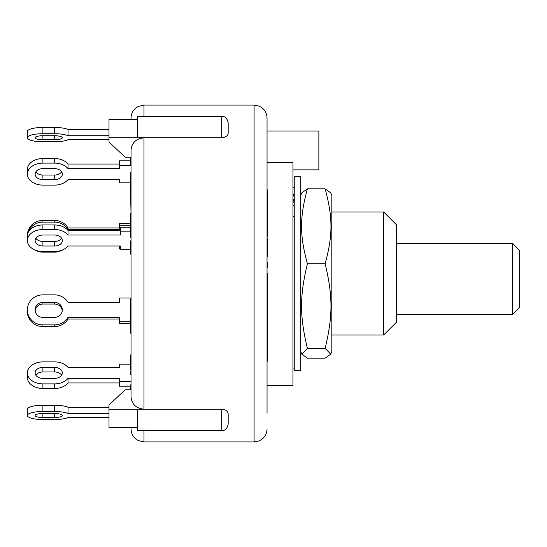 <?xml version="1.0" encoding="UTF-8"?>
<svg xmlns="http://www.w3.org/2000/svg" width="547" height="547" viewBox="0 0 547 547"><rect width="100%" height="100%" fill="white"/><g stroke="black" fill="none" stroke-linecap="round" stroke-linejoin="round"><path stroke-width="0.82" d="M396.589 243.381L512.525 243.381L512.525 314.628L396.589 314.628M512.525 314.628L519.65 307.503L519.65 250.505L512.525 243.381M294.245 198.582L294.012 196.708A14.249 13.812 180 0 0 292.953 193.46M292.953 205.255L294.245 205.255L294.012 202.11L292.953 202.11M294.245 216.414L292.953 216.414M292.953 198.862A14.249 13.812 -0 0 1 294.012 202.11M294.245 187.423L292.953 187.423M300.727 339.714L300.727 370.654L294.245 370.654L294.245 176.346L300.727 176.346L300.727 339.714M331.817 195.211L331.817 351.789L330.709 354.162L325.13 348.391C332.925 316.029 332.925 296.118 325.13 263.75C332.925 235.114 332.925 217.494 325.13 188.859L330.709 192.838L331.817 195.211M300.727 195.211L301.835 192.838L307.407 188.859C299.612 217.494 299.612 235.114 307.407 263.75C299.612 296.118 299.612 316.029 307.407 348.391L301.835 354.162L307.407 358.141L325.13 358.141L330.709 354.162M325.13 263.75L307.407 263.75M325.13 348.391L307.407 348.391M325.13 188.859L307.407 188.859M120.49 230.451L68.013 230.451A15.542 10.995 180 0 0 54.556 224.954L42.892 224.954A15.542 10.995 180 0 0 27.35 235.942L27.35 240.523A15.542 10.995 180 0 0 42.892 251.517L54.556 251.517A15.542 10.995 180 0 0 68.013 246.02L120.49 246.02L120.49 249.227L130.377 249.227M130.377 227.244L120.49 227.244L120.49 235.025L68.013 235.025A15.542 10.995 180 0 0 54.556 229.535L42.892 229.535A15.542 10.995 180 0 0 27.35 240.523M35.828 238.232A7.774 5.497 180 0 0 42.892 241.439L54.556 241.439A7.774 5.497 180 0 0 61.62 238.232M130.377 231.825L120.49 231.825M54.556 235.025A7.774 5.497 -0 0 1 62.324 240.523A7.774 5.497 -0 0 1 54.556 246.02L42.892 246.02A7.774 5.497 -0 0 1 35.124 240.523A7.774 5.497 -0 0 1 42.892 235.025L54.556 235.025M68.013 230.451L68.013 235.025M109.003 129.468L68.013 129.468L68.013 135.724A15.542 4.02 180 0 0 54.556 133.714L42.892 133.714A15.542 4.02 180 0 0 27.35 137.735A15.542 4.02 180 0 0 42.892 141.762L54.556 141.762A15.542 4.02 180 0 0 68.013 139.752L109.003 139.752M54.556 135.724A7.774 2.01 0 0 1 62.324 137.735A7.774 2.01 0 0 1 54.556 139.752L42.892 139.752A7.774 2.01 0 0 1 35.124 137.735A7.774 2.01 0 0 1 42.892 135.724L54.556 135.724L54.556 139.752M68.013 129.468A15.542 4.02 180 0 0 54.556 127.458L42.892 127.458A15.542 4.02 180 0 0 27.35 131.478L27.35 137.735M109.003 135.724L68.013 135.724M130.377 182.814L119.321 182.814L119.321 179.614L68.013 179.614A15.542 10.995 180 0 1 54.556 185.105L42.892 185.105A15.542 10.995 180 0 1 27.35 174.117L27.35 169.536A15.542 10.995 180 0 1 42.892 158.541L54.556 158.541A15.542 10.995 180 0 1 68.013 164.038L68.013 168.62A15.542 10.995 180 0 0 54.556 163.122L42.892 163.122A15.542 10.995 180 0 0 27.35 174.117M131.027 165.413L119.321 165.413L119.321 168.62L68.013 168.62M54.556 168.62A7.774 5.497 -0 0 1 62.324 174.117A7.774 5.497 -0 0 1 54.556 179.614L42.892 179.614A7.774 5.497 -0 0 1 35.124 174.117A7.774 5.497 -0 0 1 42.892 168.62L54.556 168.62M130.377 160.832L119.321 160.832L119.321 165.413M35.828 171.826A7.774 5.497 180 0 0 42.892 175.033L54.556 175.033A7.774 5.497 180 0 0 61.62 171.826M119.321 164.038L68.013 164.038M120.49 249.008L119.321 249.008L119.321 246.02M130.377 225.234L119.321 225.234L119.321 229.617L68.013 229.617A15.542 15.015 180 0 0 54.556 222.109L42.892 222.109A15.542 15.015 180 0 0 28.034 232.728M34.591 249.815A15.542 15.015 180 0 0 42.892 252.14L54.556 252.14A15.542 15.015 180 0 0 62.857 249.815M130.377 223.559L119.321 223.559L119.321 225.234M119.321 227.942L68.013 227.942L68.013 229.617M68.013 227.942A15.542 15.015 180 0 0 54.556 220.434L42.892 220.434A15.542 15.015 180 0 0 27.35 235.449L27.35 237.124M130.377 321.766L119.321 321.766L119.321 323.441L130.377 323.441M131.027 297.992L119.321 297.992L119.321 302.368L68.013 302.368A15.542 15.015 0 0 0 54.556 294.86L42.892 294.86A15.542 15.015 0 0 0 27.35 309.875A15.542 15.015 0 0 0 42.892 324.891L54.556 324.891A15.542 15.015 0 0 0 68.013 317.383L68.013 319.058A15.542 15.015 0 0 1 54.556 326.566L42.892 326.566A15.542 15.015 0 0 1 27.35 311.551L27.35 309.875M119.321 321.766L119.321 317.383L68.013 317.383M54.556 302.368A7.774 7.508 180 0 1 62.324 309.875A7.774 7.508 180 0 1 54.556 317.383L42.892 317.383A7.774 7.508 180 0 1 35.124 309.875A7.774 7.508 180 0 1 42.892 302.368L54.556 302.368L54.556 304.043L42.892 304.043A7.774 7.508 0 0 0 35.172 310.717M62.276 310.717A7.774 7.508 0 0 0 54.556 304.043M119.321 319.058L68.013 319.058M131.027 381.587L119.321 381.587L119.321 386.168L130.377 386.168M130.377 364.186L119.321 364.186L119.321 367.386L68.013 367.386A15.542 10.995 0 0 0 54.556 361.895L42.892 361.895A15.542 10.995 0 0 0 27.35 372.883A15.542 10.995 0 0 0 42.892 383.878L54.556 383.878A15.542 10.995 0 0 0 68.013 378.38L68.013 382.962A15.542 10.995 0 0 1 54.556 388.459L42.892 388.459A15.542 10.995 0 0 1 27.35 377.464L27.35 372.883M119.321 381.587L119.321 378.38L68.013 378.38M54.556 367.386A7.774 5.497 180 0 1 62.324 372.883A7.774 5.497 180 0 1 54.556 378.38L42.892 378.38A7.774 5.497 180 0 1 35.124 372.883A7.774 5.497 180 0 1 42.892 367.386L54.556 367.386L54.556 371.967L42.892 371.967A7.774 5.497 0 0 0 35.828 375.174M61.62 375.174A7.774 5.497 0 0 0 54.556 371.967M119.321 382.962L68.013 382.962M54.556 419.542A15.542 4.02 0 0 0 68.013 417.532A15.542 4.02 0 0 1 54.556 419.542L42.892 419.542A15.542 4.02 0 0 1 27.35 415.522A15.542 4.02 0 0 1 42.892 411.494L54.556 411.494A15.542 4.02 0 0 1 68.013 413.505L68.013 407.248A15.542 4.02 0 0 0 54.556 405.238L54.556 411.494M109.003 417.532L68.013 417.532L109.003 417.532M27.35 415.522L27.35 409.265A15.542 4.02 0 0 1 42.892 405.238L54.556 405.238M109.003 407.248L68.013 407.248M54.556 413.505A7.774 2.01 0 0 1 62.324 415.522A7.774 2.01 0 0 1 54.556 417.532L42.892 417.532A7.774 2.01 0 0 1 35.124 415.522A7.774 2.01 0 0 1 42.892 413.505L54.556 413.505L54.556 417.532M109.003 413.505L68.013 413.505M143.977 116.381L143.977 105.099L138.282 106.419L135.964 107.875C132.764 110.515 131.116 113.906 131.027 118.049L131.027 119.273M130.377 354.094L131.027 354.094L131.027 333.164L130.377 333.164L130.377 330.559L131.027 330.559M131.027 297.773L131.027 254.116L130.377 254.116L130.377 253.712L131.027 253.712M131.027 217.59L130.377 217.59L130.377 213.009L131.027 213.009L130.377 184.366L131.027 184.366L131.027 185.289L130.377 185.289M131.027 427.727L131.027 428.951C131.116 433.094 132.764 436.485 135.964 439.125L138.282 440.581L143.977 441.901L143.977 430.619M221.706 137.817L221.706 116.381C225.077 116.244 227.237 118.405 228.181 122.856L228.181 132.702C228.222 135.526 226.061 137.229 221.706 137.817L143.977 137.817C136.012 138.658 131.697 142.822 131.027 150.309L131.027 396.691C131.697 404.178 136.012 408.342 143.977 409.183L109.003 409.183L109.003 427.727L137.502 427.727M131.027 386.168L131.027 389.765L125.195 389.765L109.003 404.992L109.003 409.183M130.377 356.076L130.377 355.393L131.027 355.393L131.027 361.629L130.377 361.629L130.377 370.066M131.027 369.027L130.377 369.027M130.377 355.393L130.377 361.629M131.027 298.874L130.377 298.874L130.377 314.45M131.027 303.024L130.377 303.024M131.027 310.662L130.377 310.662M131.027 301.076L130.377 301.076M131.027 299.879L130.377 299.879M131.027 315.051L130.377 315.051L130.377 329.663M131.027 315.359L130.377 315.359M131.027 328.508L130.377 328.508M131.027 384.903L130.377 384.903L130.377 389.765M131.027 186.527L130.377 186.527M131.027 225.925L130.377 225.925L130.377 237.371L131.027 237.371M131.027 229.432L130.377 229.432M131.027 230.971L130.377 230.971M131.027 172.79L130.377 172.79L130.377 184.366M131.027 173.884L130.377 173.884M130.377 157.187L130.377 164.77L131.027 164.77M131.027 159.396L130.377 159.396M131.027 162.363L130.377 162.363M131.027 370.996L130.377 370.996L130.377 374.408L131.027 374.408M130.377 241.309L130.377 253.712M131.027 245.48L130.377 245.48M130.377 217.59L130.377 225.925M131.027 220.154L130.377 220.154M267.045 347.359L267.695 347.359L267.695 326.778L267.045 326.778M267.045 345.868L267.695 345.868M267.695 341.294L267.045 341.294L267.045 342.784L267.695 342.784M267.045 361.157L267.695 361.157L267.695 347.359M267.045 202.602L267.695 202.602L267.695 189.898L267.045 189.898M267.045 197.419L267.695 197.419M267.045 192.496L267.695 192.496M267.045 215.942L267.695 215.942L267.695 202.602M267.045 205.2L267.695 205.2M267.045 256.762L267.695 256.762L267.695 237.993L267.045 237.993M267.045 256.269L267.695 256.269M267.045 327.968L267.695 327.968M267.045 335.865L267.695 335.865M267.045 262.724L267.695 262.724L267.695 267.237L267.045 267.237M267.045 265.76L267.695 265.76M267.045 236.632L267.695 236.632L267.695 215.983M267.045 235.784L267.695 235.784M267.045 221.822L267.695 221.822M267.695 325.636L267.695 305.664L267.045 305.664M267.045 309.711L267.695 309.711M267.045 305.917L267.695 305.917M267.045 301.158L267.695 301.158L267.695 273.015L267.045 273.015M267.045 294.3L267.695 294.3M267.045 293.534L267.695 293.534M267.045 290.614L267.695 290.614M267.045 286.69L267.695 286.69M267.045 282.136L267.695 282.136M267.045 278.833L267.695 278.833M267.045 278.211L267.695 278.211M267.045 276.139L267.695 276.139M267.045 304.276L267.695 304.276L267.695 301.158M228.181 423.911L228.181 414.298C227.99 411.2 225.829 409.491 221.706 409.183L221.706 430.619C225.077 430.756 227.237 428.595 228.181 424.144M131.027 157.235L125.195 157.235L109.003 142.008L109.003 119.273L137.502 119.273M221.706 430.619L137.502 430.619L137.502 409.183L143.977 409.183L143.977 137.817L109.003 137.817M143.977 137.817L137.502 137.817L137.502 116.381L221.706 116.381M143.977 409.183L221.706 409.183M267.045 372.247L267.045 390.175M267.045 156.825L267.045 174.753M267.045 413.17L267.045 144.538M267.045 133.851L267.045 118.049L267.045 131.006L318.86 131.006L318.86 169.864L292.953 169.864M267.045 150.439L267.045 131.006M267.045 385.553L292.953 385.553L292.953 162.486L267.045 162.486M383.632 273.5L383.632 335.031L396.589 322.08L396.589 224.92L383.632 211.969L383.632 273.5M54.556 246.02L54.556 241.439M42.892 246.02L42.892 241.439M54.556 229.535L54.556 224.954M42.892 229.535L42.892 224.954M42.892 139.752L42.892 135.724M54.556 133.714L54.556 127.458M42.892 133.714L42.892 127.458M54.556 179.614L54.556 175.033M42.892 179.614L42.892 175.033M54.556 163.122L54.556 158.541M42.892 163.122L42.892 158.541M54.556 222.109L54.556 220.434M42.892 222.109L42.892 220.434M54.556 324.891L54.556 326.566M42.892 302.368L42.892 304.043M42.892 324.891L42.892 326.566M54.556 383.878L54.556 388.459M42.892 367.386L42.892 371.967M42.892 383.878L42.892 388.459M42.892 413.505L42.892 417.532M42.892 405.238L42.892 411.494M131.027 223.101L130.377 223.101M267.045 320.07L267.695 320.07M267.045 295.92L267.695 295.92M143.977 105.099L254.088 105.099L254.088 441.901L259.046 440.916L261.541 439.549C265.097 436.909 266.929 433.374 267.045 428.951M294.245 368.063L292.953 368.063M300.727 351.789L301.835 354.162M130.377 360.767L131.027 360.767M130.377 302.792L131.027 302.792M130.377 301.021L131.027 301.021M130.377 240.906L131.027 240.906M267.695 325.882L267.045 325.882M143.977 441.901L254.088 441.901M254.088 105.099L259.046 106.084L261.541 107.451C265.097 110.091 266.929 113.626 267.045 118.049M331.817 335.031L383.632 335.031M331.817 211.969L383.632 211.969"/></g></svg>
